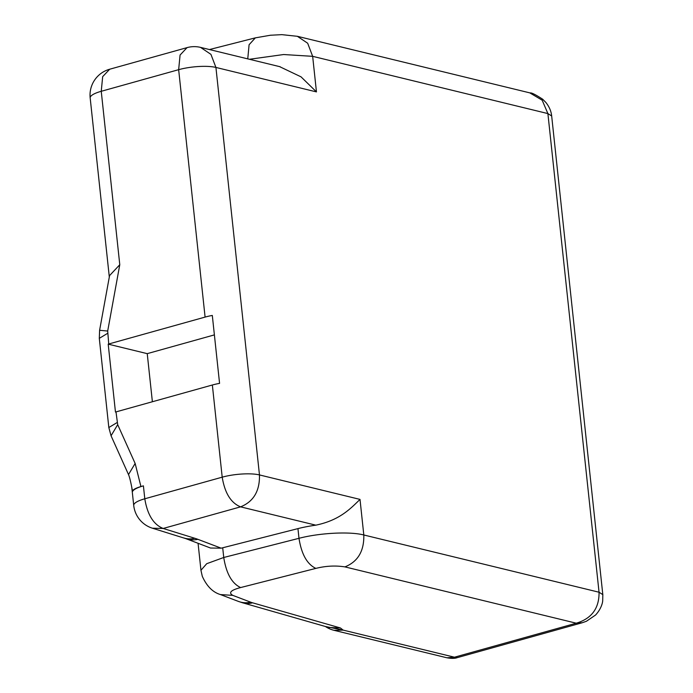 <?xml version="1.0" encoding="UTF-8"?>
<svg xmlns="http://www.w3.org/2000/svg" width="693" height="693" viewBox="0 0 693 693"><rect width="100%" height="100%" fill="white"/><g stroke="black" fill="none" stroke-linecap="round" stroke-linejoin="round"><path stroke-width="1.04" d="M116 411.902L212.353 385.005A26.836 6.583 -6.1 0 1 219.568 383.368L212.309 315.445A26.836 6.583 -6.1 0 0 205.093 317.091L108.74 343.988A20.132 4.938 173.9 0 0 108.203 344.144L115.462 412.058A20.132 4.938 173.9 0 1 116 411.902L117.697 424.662L135.144 463.461L128.5 474.566L111.053 435.776L117.697 424.662M143.408 485.854L140.93 486.547C135.204 488.296 132.415 489.925 132.58 491.406A26.836 6.583 -6.1 0 1 143.408 485.854L144.794 498.787L222.202 477.174A26.836 6.583 -6.1 0 1 259.468 474.93L360.014 499.402C350.693 508.419 339.934 520.183 315.817 525.164L240.584 506.852L163.176 528.464C153.534 524.61 147.401 514.717 144.794 498.787A26.836 6.583 -6.1 0 0 133.723 505.44A26.836 26.836 0 0 0 152.46 528.222L185.568 538.539A26.836 23.423 110.8 0 0 197.869 539.319L221.188 548.18A48.649 11.937 -6.1 0 1 222.704 547.782L297.947 528.612A48.649 11.937 -6.1 0 1 315.817 525.164M221.188 548.18L210.542 548.033L185.568 538.539M128.5 474.566C129.496 476.706 130.734 481.756 132.233 489.708L132.58 491.406M107.692 331.046L99.601 330.292L109.572 275.589L119.776 264.726L107.692 331.046L108.74 343.988M279.539 66.606L301.039 76.845L316.458 91.9L215.921 67.438L259.468 474.93C259.849 490.99 253.56 501.628 240.584 506.852C230.942 502.997 224.818 493.104 222.202 477.174L212.353 385.005M446.95 657.796L446.916 657.787C451.533 658.601 455.006 658.549 457.345 657.614L454.461 657.207L446.95 657.796L334.078 630.327A26.836 26.836 0 0 1 325.433 626.515L343.182 630.119L454.461 657.207L576.255 623.198C591.675 618.615 599.272 608.289 599.047 592.229L602.815 594.629L551.671 115.974L547.894 113.583L542.169 100.19L529.773 92.862M200.979 570.46L202.295 576.307C206.765 586.235 212.82 592.324 220.478 594.577L232.813 595.374C228.248 592.732 230.856 590.133 240.627 587.56L315.861 568.39C325.831 565.904 335.516 565.41 344.923 566.891L576.255 623.198L582.293 622.73L457.527 657.57M328.837 627.486L340.402 627.962L343.182 630.119L334.078 630.301M109.65 69.265L102.668 76.654L101.247 91.294L119.776 264.726M214.388 334.892L147.237 353.647L108.203 344.144M147.237 353.647L152.382 401.749M135.144 463.461L140.93 486.547M198.068 543.286L200.953 570.27L206.722 563.695L223.744 557.484L298.986 538.314C319.62 532.891 349.844 531.332 363.808 534.979L599.047 592.229L547.894 113.583L312.656 56.332L316.458 91.9M222.704 547.782L223.744 557.484C226.264 573.449 231.886 583.48 240.627 587.56M200.615 47.427L210.932 54.357L215.921 67.438A26.836 6.583 173.9 0 0 178.655 69.681L101.247 91.294A26.836 6.583 173.9 0 0 90.177 97.947L109.312 277.009M297.947 528.612L298.986 538.314C301.507 554.27 307.129 564.293 315.861 568.39M360.014 499.402L363.808 534.979C364.206 551.048 357.909 561.685 344.923 566.891M530.284 92.983L297.349 36.296L307.675 43.235L312.656 56.332L283.662 54.53L249.411 59.277M232.813 595.374L250.719 602.191A40.263 9.875 173.9 0 0 252.599 602.815L340.402 627.962M247.756 58.87L249.09 44.724L255.327 37.881M329.314 627.624L242.446 602.745A26.836 22.263 -74 0 0 252.599 602.815M242.446 602.745L238.401 601.403A26.836 23.432 -69.2 0 0 250.719 602.191M152.469 528.205L163.176 528.464L194.82 538.279A93.945 23.042 -6.1 0 1 197.869 539.319M280.249 66.779L200.615 47.401A26.836 26.836 0 0 0 187.049 47.626L180.076 55.042L178.655 69.681L205.093 317.091M194.82 538.279A26.836 22.618 107.2 0 1 184.104 538.037M107.597 333.35L99.307 338.34L99.601 330.292M117.134 422.548L108.827 427.529L99.298 338.34M131.791 487.413L133.723 505.44M551.663 115.991C551.204 111.235 549.28 106.739 545.902 102.495L542.68 99.229C535.602 94.62 531.436 92.533 530.162 92.957M297.366 36.305L281.878 34.65L270.495 35.23L255.327 37.864L209.451 49.55M582.224 622.747L586.399 621.274L595.582 615.02C601.541 608.541 602.624 602.295 602.702 600.744L602.823 594.646M238.401 601.403L220.495 594.585M187.049 47.626L109.641 69.239A26.836 26.836 0 0 0 90.177 97.947M108.827 427.529L111.053 435.767"/></g></svg>
